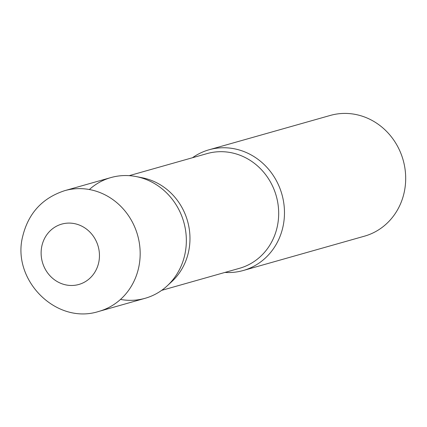 <?xml version="1.0" encoding="UTF-8"?>
<svg xmlns="http://www.w3.org/2000/svg" width="427" height="427" viewBox="0 0 427 427"><rect width="100%" height="100%" fill="white"/><g stroke="black" fill="none" stroke-linecap="round" stroke-linejoin="round"><path stroke-width="0.64" d="M98.931 311.384L145.111 298.302A62.737 57.971 -105.8 0 0 184.923 254.15A62.737 57.971 -105.8 0 0 110.913 177.573L64.733 190.655C42.374 197.973 28.363 213.217 22.695 236.393C11.39 279.845 56.236 325.294 98.931 311.384A62.737 57.971 -105.8 0 0 138.748 267.233A62.737 57.971 -105.8 0 0 64.733 190.655M89.355 189.529A62.737 57.971 74.2 0 1 136.298 176.597L142.431 177.808A59.604 55.072 74.2 0 1 146.728 178.844A59.604 55.072 74.2 0 1 188.142 223.348A59.604 55.072 74.2 0 1 171.825 281.574L167.235 285.823A62.737 57.971 74.2 0 1 120.489 299.428M136.298 176.597A62.737 57.971 74.2 0 1 140.819 177.685A62.737 57.971 74.2 0 1 184.416 224.533A62.737 57.971 74.2 0 1 167.235 285.823M192.481 157.734A62.737 57.971 74.2 0 1 209.043 149.781A62.737 57.971 74.2 0 1 238.949 149.893A62.737 57.971 74.2 0 1 284.435 210.362A62.737 57.971 74.2 0 1 243.235 270.51A62.737 57.971 74.2 0 1 224.965 272.426M209.043 149.781L330.258 115.445A62.737 57.971 74.2 0 1 360.164 115.557A62.737 57.971 74.2 0 1 405.65 176.025A62.737 57.971 74.2 0 1 364.455 236.174L243.235 270.51M98.744 262.397A31.368 28.983 -105.8 0 0 76.695 224.164A31.368 28.983 -105.8 0 0 41.83 246.182A31.368 28.983 -105.8 0 0 63.885 284.414A31.368 28.983 -105.8 0 0 98.744 262.397M129.184 175.662L207.02 153.613A59.604 55.072 74.2 0 1 235.432 153.72A59.604 55.072 74.2 0 1 278.644 211.162A59.604 55.072 74.2 0 1 239.51 268.305L161.668 290.355"/></g></svg>

